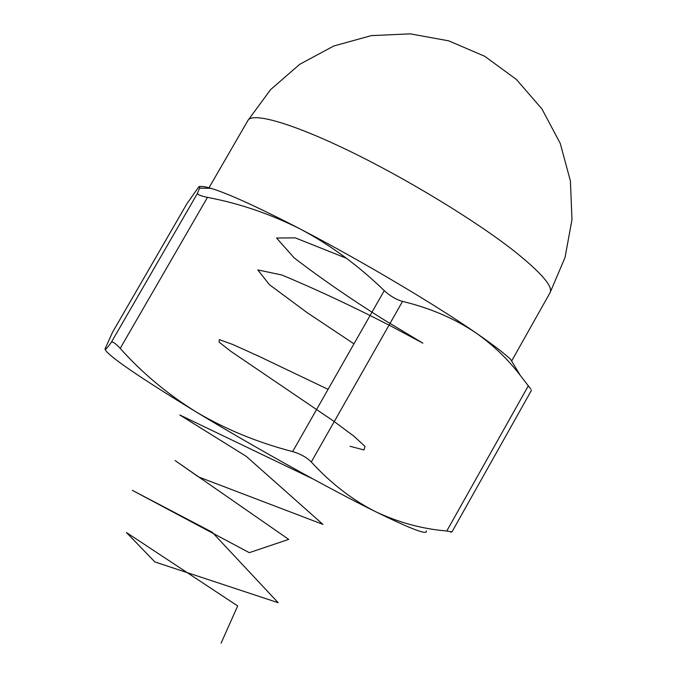 <?xml version="1.0" encoding="UTF-8"?>
<svg xmlns="http://www.w3.org/2000/svg" width="677" height="677" viewBox="0 0 677 677"><rect width="100%" height="100%" fill="white"/><g stroke="black" fill="none" stroke-linecap="round" stroke-linejoin="round"><path stroke-width="1.02" d="M450.67 532.156L451.965 531.902L446.786 530.988C422.169 528.957 398.296 522.458 375.176 511.482C352.074 499.728 330.774 483.234 311.276 462.002C306.647 457.33 300.436 453.861 292.642 451.601C257.641 442.521 225.458 429.286 196.093 411.904C167.109 393.836 141.815 372.663 120.201 348.376C115.412 343.256 112.441 341.25 111.299 342.342C106.848 348.528 104.774 350.694 105.062 348.85L112.526 332.28L186.75 203.972L198.589 187.165C199.825 185.87 200.13 186.209 199.512 188.181L197.549 193.207C197.269 194.527 200.578 195.915 207.467 197.379C239.472 203.405 270.597 214.05 300.833 229.308C330.791 245.269 358.598 265.714 384.257 290.628C390.155 296.052 396.24 299.649 402.527 301.409C430.123 308.027 454.614 318.537 476.007 332.949C493.076 344.974 507.826 359.106 520.249 375.346L530.92 389.233M199.8 186.556C201.695 186.107 205.334 186.674 210.725 188.257C227.81 193.377 257.852 207.06 300.833 229.308C360.672 260.4 434.659 304.286 476.007 332.949C492.23 344.153 503.756 352.937 510.602 359.309L520.249 375.346M105.163 349.535C108.176 355.907 138.489 376.691 196.093 411.904C254.12 447.091 329.885 489.141 375.176 511.482C411.117 529.092 428.143 535.558 426.248 530.886M221.091 643.15L237.678 605.949L126.43 532.52L154.889 561.944L278.196 602.725L212.163 532.19L132.337 490.343L249.288 552.66L288.715 539.383L175.115 460.555L198.547 476.938L322.929 524.387L246.293 456.374L179.811 414.984L313.112 479.02M350.051 446.278L363.998 449.968L364.962 446.371L353.969 436.233L333.609 421.111L230.984 351.431L219.12 342.139L219.331 339.626L232.863 344.517L258.546 356.127L328.083 389.334M353.969 343.848L306.986 312.537L269.429 284.678L257.835 269.937L281.793 274.989C316.345 289.375 352.776 306.436 391.086 326.179L422.88 343.171L383.47 319.476C350.568 298.836 320.78 278.281 294.106 257.827L276.563 238.025L295.274 237.864L346.353 258.225M111.299 342.342L197.549 193.207M186.81 203.887L112.526 332.28M292.642 451.601L384.257 290.628M207.467 197.379L120.201 348.376M446.786 530.988L528.195 386.051M402.527 301.409L311.276 462.002M247.917 120.472C252.182 112.204 290.128 122.402 348.13 150.412C406.014 178.339 475.381 220.541 514.038 250.947C541.414 272.806 553.405 286.752 550.02 292.786L565.024 257.548L571.98 219.661L570.406 180.979L560.26 143.431L541.947 108.972L516.339 79.404L484.724 56.284L448.724 40.84L410.237 33.85L371.258 35.627L333.778 46.002L299.674 64.34L270.605 89.618L247.917 120.472L209.007 187.774M210.725 188.257L199.512 188.181M511.626 361.01L550.02 292.786M531.462 390.316L451.965 531.902"/></g></svg>
